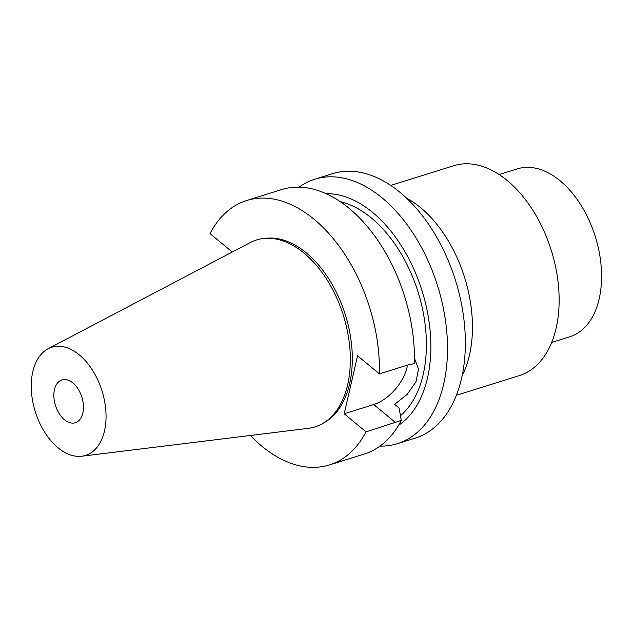 <?xml version="1.0" encoding="UTF-8"?>
<svg xmlns="http://www.w3.org/2000/svg" width="633" height="633" viewBox="0 0 633 633"><rect width="100%" height="100%" fill="white"/><g stroke="black" fill="none" stroke-linecap="round" stroke-linejoin="round"><path stroke-width="0.95" d="M299.069 187.131A138.532 85.463 72.6 0 1 314.728 179.226A138.532 85.463 72.6 0 1 382.261 198.01A138.532 85.463 -107.4 0 1 447.151 336.78A138.532 85.463 -107.4 0 1 397.413 443.67L415.256 438.091A138.532 85.463 72.6 0 0 464.994 331.201A138.532 85.463 72.6 0 0 400.103 192.432A138.532 85.463 72.6 0 0 332.57 173.648L314.728 179.226M380.037 446.099A138.532 85.463 -107.4 0 0 397.413 443.67M398.616 425.265A123.3 76.063 -107.4 0 0 429.554 325.433A123.3 76.063 -107.4 0 0 372.774 212.553A123.3 76.063 72.6 0 0 326.209 193.674M400.333 415.818A116.543 71.901 -107.4 0 0 424.608 320.599A116.543 71.901 -107.4 0 0 371.5 218.084A116.543 71.901 72.6 0 0 340.372 201.682M414.48 358.254L418.508 369.11L415.968 381.857L407.264 394.296L394.628 404.313L399.059 407.976L401.314 420.407A138.532 85.463 72.6 0 1 364.379 454.003L329.358 464.954A138.532 85.463 -107.4 0 0 366.032 431.864L401.314 420.407M246.672 200.503L281.693 189.56A138.532 85.463 72.6 0 1 414.417 363.651L408.981 364.64L379.412 373.881A138.532 85.463 -107.4 0 0 246.672 200.503A138.532 85.463 -107.4 0 0 210.006 233.593L231.844 251.681L231.702 252.306M407.462 365.114A35.401 20.209 -50.4 0 1 373.755 404.527L344.186 413.776L366.032 431.864M250.367 435.472A138.532 85.463 -107.4 0 0 329.358 464.954M379.412 373.881L357.574 355.793L344.186 413.776M323.463 423.026A97.403 60.088 -107.4 0 0 351.624 345.175A97.403 60.088 -107.4 0 0 306.427 252.971A97.403 60.088 72.6 0 0 265.71 238.317M308.287 428.351A97.933 60.412 -107.4 0 0 350.31 356.569A97.933 60.412 -107.4 0 0 304.22 253.255A97.933 60.412 72.6 0 0 250.209 242.589L48.116 348.751A56.653 34.95 72.6 0 1 79.362 354.923A56.653 34.95 -107.4 0 1 106.028 414.694A56.653 34.95 -107.4 0 1 81.72 456.219L308.287 428.351M81.72 456.219A56.653 34.95 -107.4 0 1 57.943 447.705A56.653 34.95 72.6 0 1 31.65 394.003A56.653 34.95 72.6 0 1 48.116 348.751M64.416 419.679A22.432 13.839 72.6 0 1 53.908 397.215A22.432 13.839 72.6 0 1 61.963 379.911A22.432 13.839 72.6 0 1 72.89 382.949A22.432 13.839 72.6 0 1 83.398 405.413A22.432 13.839 72.6 0 1 75.343 422.725A22.432 13.839 72.6 0 1 64.416 419.679M499.16 174.55L517.272 168.892A87.955 54.264 72.6 0 1 560.15 180.816A87.955 54.264 -107.4 0 1 601.35 268.922A87.955 54.264 -107.4 0 1 569.771 336.796L551.66 342.453M390.727 185.422L453.758 165.711A109.952 67.826 72.6 0 1 507.35 180.619A109.952 67.826 -107.4 0 1 558.852 290.753A109.952 67.826 -107.4 0 1 519.376 375.591L456.346 395.293M406.536 198.137A109.952 67.826 72.6 0 1 420.66 207.719A109.952 67.826 72.6 0 1 462.098 375.836M373.755 404.527L395.593 422.622"/></g></svg>
